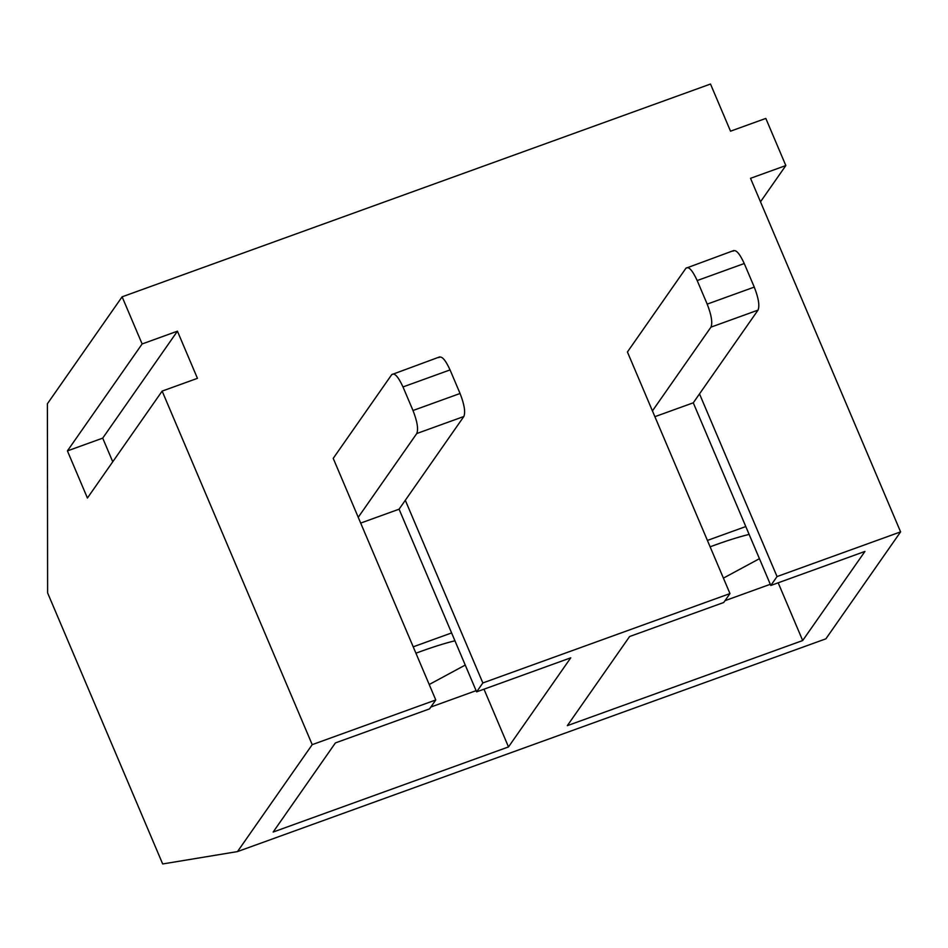 <?xml version="1.0" encoding="UTF-8"?>
<svg xmlns="http://www.w3.org/2000/svg" width="948" height="948" viewBox="0 0 948 948"><rect width="100%" height="100%" fill="white"/><g stroke="black" fill="none" stroke-linecap="round" stroke-linejoin="round"><path stroke-width="1.42" d="M770.309 584.288L725.019 600.665M745.803 526.543L707.409 540.431M723.407 578.126L759.443 558.68M749.133 534.399C738.634 536.935 725.623 541.071 710.111 546.818M476.109 690.665L430.83 707.042M451.604 632.932L413.209 646.82M429.207 684.515L465.243 665.069M454.945 640.789C444.434 643.325 431.435 647.46 415.923 653.196M733.017 251.196C735.743 249.099 739.487 253.199 744.251 263.52L754.264 287.09C758.554 298.099 759.81 305.766 758.033 310.115L693.272 402.805L654.878 416.682M758.033 310.115L710.953 327.143L652.425 410.911M710.953 327.143C712.73 322.794 711.474 315.115 707.184 304.118L697.183 280.549C692.419 270.227 688.675 266.115 685.949 268.213L627.422 351.981L729.972 593.578L482.84 682.951L405.306 500.271M685.949 268.213L733.87 250.497M438.817 357.586C441.555 355.476 445.299 359.588 450.063 369.91L460.064 393.479C464.354 404.488 465.61 412.155 463.833 416.504L399.084 509.195L360.69 523.071M463.833 416.504L416.764 433.532L358.237 517.3M416.764 433.532C418.542 429.183 417.286 421.505 412.996 410.508L402.995 386.938C398.231 376.617 394.486 372.505 391.749 374.602L333.222 458.37L435.772 699.968L312.212 744.654L162.144 391.097L87.417 498.032L67.415 450.893L142.129 343.958L122.114 296.819L47.4 403.753L47.613 592.903L162.677 863.96L237.498 851.588L825.886 638.822L900.6 531.875L750.52 178.319L785.833 165.556L760.497 201.806M391.749 374.602L439.682 356.886M785.833 165.556L765.818 118.417L730.517 131.18L710.502 84.04L122.114 296.819M900.6 531.875L777.04 576.562L699.505 393.894M142.129 343.958L177.43 331.184L197.445 378.335L162.144 391.097M312.212 744.654L237.498 851.588M435.772 699.968L429.551 708.879L335.402 742.924L273.142 832.048L508.495 746.929L483.99 689.196M482.84 682.951L476.619 691.862L570.755 657.817L508.495 746.929M729.972 593.578L723.739 602.49L629.602 636.535L567.331 725.658L802.683 640.54L778.178 582.807M777.04 576.562L770.807 585.473L864.955 551.428L802.683 640.54M177.43 331.184L102.716 438.13L67.415 450.893M112.753 461.783L102.716 438.13M476.619 691.862L399.084 509.195M770.807 585.473L693.272 402.805M754.264 287.09L707.184 304.118M744.251 263.52L697.183 280.549M460.064 393.479L412.996 410.508M450.063 369.91L402.995 386.938"/></g></svg>
